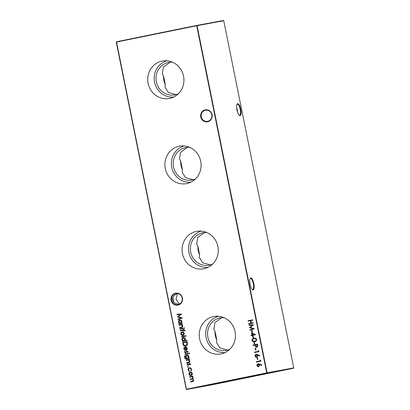 <?xml version="1.0" encoding="UTF-8"?>
<svg xmlns="http://www.w3.org/2000/svg" width="410" height="410" viewBox="0 0 410 410"><rect width="100%" height="100%" fill="white"/><g stroke="black" fill="none" stroke-linecap="round" stroke-linejoin="round"><path stroke-width="0.61" d="M207.614 121.78A6.083 5.776 79.5 0 1 200.751 116.968A6.083 5.776 79.5 0 1 205.21 109.854A6.083 5.776 79.5 0 1 212.067 114.667A6.083 5.776 79.5 0 1 207.614 121.78M205.425 110.254A5.648 5.361 -100.5 0 0 201.279 116.814A5.648 5.361 -100.5 0 0 207.573 121.345A5.648 5.361 -100.5 0 0 207.66 121.329A5.648 5.361 -100.5 0 0 211.806 114.769A5.648 5.361 -100.5 0 0 205.518 110.239A5.648 5.361 -100.5 0 0 205.425 110.254M177.966 305.112A6.083 5.776 79.5 0 1 171.108 300.305A6.083 5.776 79.5 0 1 175.562 293.191A6.083 5.776 79.5 0 1 182.424 297.998A6.083 5.776 79.5 0 1 177.966 305.112M175.782 293.591A5.648 5.361 -100.5 0 0 171.636 300.151A5.648 5.361 -100.5 0 0 177.93 304.681A5.648 5.361 -100.5 0 0 178.017 304.661A5.648 5.361 -100.5 0 0 182.163 298.106A5.648 5.361 -100.5 0 0 175.869 293.575A5.648 5.361 -100.5 0 0 175.782 293.591M240.737 109.306A6.083 1.912 -101.5 0 1 239.384 115.405A6.083 1.912 -101.5 0 1 236.98 110.003A6.083 1.912 -101.5 0 1 237.098 104.155A6.083 1.912 -101.5 0 1 240.737 109.306M239.158 115.205A5.648 1.773 78.5 0 0 239.583 115.266A5.648 1.773 78.5 0 0 240.198 109.414A5.648 1.773 78.5 0 0 237.328 104.201A5.648 1.773 78.5 0 0 236.965 104.427M253.841 283.556A6.083 1.912 -101.5 0 1 252.488 289.655A6.083 1.912 -101.5 0 1 250.09 284.253A6.083 1.912 -101.5 0 1 250.202 278.405A6.083 1.912 -101.5 0 1 253.841 283.556M252.263 289.455A5.648 1.773 78.5 0 0 252.688 289.521A5.648 1.773 78.5 0 0 253.303 283.664A5.648 1.773 78.5 0 0 250.433 278.452A5.648 1.773 78.5 0 0 250.069 278.677M172.687 297.732A5.648 1.773 -101.5 0 1 173.286 299.941A5.648 1.773 -101.5 0 1 173.584 302.114M173.281 301.719A6.083 1.912 78.5 0 0 172.569 298.213M177.494 293.534L176.049 299.382L179.488 304.117M179.032 304.343L174.691 303.108L172.564 300.028L173.384 296.286L177.048 293.493M237.431 111.786L237.436 109.972L236.719 108.281M162.068 61.085A19.039 18.076 -100.5 0 0 148.118 83.348A19.039 18.076 -100.5 0 0 169.596 98.41A19.039 18.076 -100.5 0 0 170.893 98.093A19.039 18.076 -100.5 0 0 183.603 76.455A19.039 18.076 -100.5 0 0 163.985 60.803A19.039 18.076 -100.5 0 0 162.068 61.085M167.013 60.803A18.465 17.533 -100.5 0 0 154.493 81.846A18.465 17.533 -100.5 0 0 173.717 97.006M170.037 62.228L163.359 67.24L162.314 73.887L163.559 75.973A16.523 15.682 -100.5 0 0 165.291 84.578L164.948 86.93L168.315 92.45L176.039 94.597M172.472 62.197A16.523 15.682 -100.5 0 0 168.725 62.407A16.523 15.682 -100.5 0 0 168.469 62.458A16.523 15.682 -100.5 0 0 156.338 81.646A16.523 15.682 -100.5 0 0 174.742 94.9A16.523 15.682 -100.5 0 0 174.998 94.848A16.523 15.682 -100.5 0 0 178.319 93.757M179.237 146.242A19.039 18.076 -100.5 0 0 165.286 168.51A19.039 18.076 -100.5 0 0 186.765 183.567A19.039 18.076 -100.5 0 0 188.062 183.249A19.039 18.076 -100.5 0 0 200.777 161.612A19.039 18.076 -100.5 0 0 181.159 145.965A19.039 18.076 -100.5 0 0 179.237 146.242M184.187 145.965A18.465 17.533 -100.5 0 0 171.662 167.003A18.465 17.533 -100.5 0 0 190.891 182.168M187.206 147.385L180.528 152.397L179.488 159.044L180.728 161.135A16.523 15.682 -100.5 0 0 182.465 169.735L182.117 172.092L185.489 177.612L193.212 179.754M189.64 147.354A16.523 15.682 -100.5 0 0 185.894 147.569A16.523 15.682 -100.5 0 0 185.638 147.615A16.523 15.682 -100.5 0 0 173.507 166.803A16.523 15.682 -100.5 0 0 191.911 180.057A16.523 15.682 -100.5 0 0 192.167 180.005A16.523 15.682 -100.5 0 0 195.488 178.914M196.41 231.399A19.039 18.076 -100.5 0 0 182.46 253.667A19.039 18.076 -100.5 0 0 203.934 268.724A19.039 18.076 -100.5 0 0 205.236 268.412A19.039 18.076 -100.5 0 0 217.946 246.774A19.039 18.076 -100.5 0 0 198.327 231.122A19.039 18.076 -100.5 0 0 196.41 231.399M201.356 231.122A18.465 17.533 -100.5 0 0 188.836 252.165A18.465 17.533 -100.5 0 0 208.06 267.325M204.38 232.542L197.702 237.559L196.656 244.206L197.902 246.292A16.523 15.682 -100.5 0 0 199.634 254.897L199.286 257.249L202.658 262.769L210.381 264.911M206.814 232.511A16.523 15.682 -100.5 0 0 203.068 232.726A16.523 15.682 -100.5 0 0 202.812 232.777A16.523 15.682 -100.5 0 0 190.676 251.96A16.523 15.682 -100.5 0 0 209.085 265.214A16.523 15.682 -100.5 0 0 209.341 265.162A16.523 15.682 -100.5 0 0 212.657 264.071M213.579 316.561A19.039 18.076 -100.5 0 0 199.629 338.824A19.039 18.076 -100.5 0 0 221.108 353.886A19.039 18.076 -100.5 0 0 222.404 353.569A19.039 18.076 -100.5 0 0 235.12 331.931A19.039 18.076 -100.5 0 0 215.501 316.279A19.039 18.076 -100.5 0 0 213.579 316.561M218.525 316.279A18.465 17.533 -100.5 0 0 206.004 337.322A18.465 17.533 -100.5 0 0 225.233 352.482M221.549 317.704L214.871 322.716L213.83 329.363L215.071 331.449A16.523 15.682 -100.5 0 0 216.808 340.054L216.459 342.406L219.827 347.926L227.555 350.073M223.983 317.673A16.523 15.682 -100.5 0 0 220.237 317.883A16.523 15.682 -100.5 0 0 219.98 317.934A16.523 15.682 -100.5 0 0 207.849 337.122A16.523 15.682 -100.5 0 0 226.253 350.376A16.523 15.682 -100.5 0 0 226.51 350.324A16.523 15.682 -100.5 0 0 229.831 349.233M233.956 379.998L259.433 374.96L233.956 379.998M215.071 331.449L216.808 340.054M197.902 246.292L199.634 254.897M180.728 161.135L182.465 169.735M163.559 75.973L165.291 84.578M187.8 366.489L188.251 366.806L187.959 367.278L187.503 366.96L187.8 366.489M186.15 359.944L189.43 359.278L189.517 359.698L188.923 359.821L189.84 361.005C189.886 361.984 189.415 362.527 188.436 362.635L186.76 362.978L186.673 362.553L188.954 362.035L189.42 361.01L188.313 360.011L186.232 360.369L186.15 359.944L189.43 359.278M187.677 360.077L187.421 360.129M189.241 353L189.666 353.323L189.399 353.789L188.974 353.461L189.241 353M186.632 358.837L185.597 358.914L184.331 357.479L185.012 355.501L184.725 357.356C184.93 358.279 185.463 358.647 186.324 358.453L185.586 357.166C185.458 356.07 185.889 355.367 186.883 355.06C187.929 354.957 188.61 355.439 188.928 356.5L188.574 357.997L189.148 357.879L189.236 358.304L186.483 358.863M185.622 346.035C184.157 346.24 183.265 345.579 182.947 344.062L182.65 342.596L187.139 341.684L187.472 344.169C187.257 345.215 186.642 345.835 185.622 346.035L185.581 346.04M181.44 336.589L186.043 335.657L186.13 336.077L181.527 337.015L181.44 336.589L186.048 335.657M183.501 329.86L184.111 329.737L185.018 330.27L185.038 330.808L184.623 330.89L184.633 330.439L184.039 330.193L183.583 330.286L183.731 331.008L183.326 331.09L183.183 330.368L180.303 330.952L180.215 330.527L183.096 329.942L182.998 329.455L183.398 329.373L183.501 329.86L184.09 329.737M184.633 330.439L184.039 330.193L184.633 330.439M184.151 327.769L184.582 328.087L184.31 328.553L183.89 328.231L184.151 327.769M251.607 330.501L252.068 330.409L252.432 332.228L251.971 332.32L251.607 330.501L252.068 330.409M252.78 336.323L253.242 336.231L253.605 338.05L253.149 338.142L252.78 336.323L253.242 336.231M253.954 342.145L254.415 342.053L254.784 343.872L254.323 343.964L253.954 342.145L254.415 342.053M255.179 348.213L255.64 348.116L256.004 349.935L255.543 350.032L255.179 348.213L255.64 348.121M177.028 314.695L176.941 314.27L181.553 313.983L178.278 316.745L182.368 318.006L178.001 319.549L177.919 319.118L181.056 318.011L177.463 316.863L180.354 314.49L177.028 314.695L177.033 314.265M179.078 324.884L182.363 324.218L182.445 324.643L181.855 324.761L182.768 325.945C182.814 326.929 182.347 327.472 181.369 327.575L179.693 327.918L179.606 327.493L181.886 326.975L182.353 325.955L181.246 324.956L179.165 325.309L179.078 324.884L182.363 324.218M180.61 325.017L180.354 325.068M257.085 357.674L257.547 357.582L257.91 359.401L257.454 359.493L257.085 357.674L257.547 357.582M258.295 350.606L258.812 350.791L258.992 351.667L254.502 352.579L254.415 352.154L258.443 351.334L258.295 350.606M189.548 376.805L192.828 376.139L192.915 376.564L192.346 376.677L193.212 377.743L192.644 379.004L193.689 380.111C193.72 381.013 193.274 381.505 192.367 381.597L190.588 381.961L190.501 381.536L192.28 381.172L193.274 380.121C192.905 379.291 192.275 379.03 191.388 379.337L190.112 379.593L190.025 379.173L191.695 378.83L192.797 377.748C192.454 376.949 191.859 376.682 191.014 376.949L189.635 377.231L189.548 376.805L192.828 376.139M116.476 41.769L186.442 389.233L266.731 372.9L196.728 25.738L116.266 42.107L116.476 41.769L196.764 25.435L223.409 20.5L223.737 20.731L197.087 25.666L267.089 372.828L293.734 367.893L223.737 20.731M248.081 320.738L252.57 319.82L252.657 320.246L250.812 320.62L251.304 323.049L253.144 322.675L253.231 323.095L248.742 324.013L248.655 323.587L250.843 323.141L250.351 320.717L248.163 321.158L248.081 320.738L252.57 319.826M191.547 372.28L192.357 373.489L192.08 374.914L191.009 375.621C189.948 375.734 189.266 375.252 188.959 374.181C188.825 373.069 189.266 372.357 190.286 372.044L191.547 372.28M257.567 354.588L259.899 355.583L259.725 355.962L257.654 355.08L257.798 355.562L256.752 357.238C255.886 357.325 255.327 356.925 255.076 356.039C254.974 355.142 255.333 354.573 256.158 354.327L257.567 354.588M260.207 360.067L260.724 360.252L260.898 361.128L256.409 362.04L256.322 361.615L260.35 360.795L260.207 360.067M182.081 322.824L182.163 323.249L178.883 323.915L178.796 323.49L179.365 323.372L178.458 322.091C178.329 320.968 178.775 320.256 179.8 319.938C180.856 319.841 181.543 320.333 181.855 321.409L181.471 322.947L182.081 322.824L181.471 322.947M259.474 364.054L261.811 365.049L261.631 365.423L259.566 364.541L259.704 365.023L258.659 366.699C257.793 366.786 257.234 366.391 256.983 365.5C256.885 364.608 257.244 364.034 258.064 363.788L259.474 364.054M256.855 347.301L255.527 346.588L255.143 345.061L253.067 345.481L252.985 345.056L257.475 344.144L257.813 346.163L256.834 347.306M254.702 341.55C253.452 341.93 252.555 341.545 252.017 340.397C252.078 339.147 252.755 338.46 254.056 338.337L253.969 338.353C255.215 337.953 256.106 338.322 256.65 339.454C256.599 340.72 255.922 341.428 254.615 341.571C253.359 341.945 252.463 341.561 251.93 340.418C251.986 339.162 252.668 338.476 253.969 338.353L254.128 338.322M251.586 332.776L255.691 334.719L252.586 335.354L252.693 335.898L252.232 335.99L252.124 335.447L251.089 335.657L251.002 335.231L252.037 335.021L251.586 332.776M249.024 325.407L248.937 324.981L253.549 324.694L250.274 327.457L254.364 328.717L249.997 330.26L249.915 329.83L253.052 328.723L249.459 327.575L252.35 325.202L249.024 325.407L249.029 324.976M179.872 328.825L183.157 328.159L183.239 328.584L179.959 329.25L179.872 328.825L183.157 328.164M183.449 332.131L184.259 333.335L183.982 334.76L182.911 335.472C181.855 335.58 181.169 335.098 180.861 334.027C180.728 332.915 181.169 332.202 182.189 331.89L183.449 332.131M186.95 340.141L187.037 340.566L182.429 341.504L182.342 341.079L182.911 340.966L182.004 339.68C181.876 338.563 182.327 337.845 183.347 337.527C184.403 337.43 185.089 337.922 185.402 339.003L184.992 340.541L186.95 340.141L184.992 340.541M184.264 348.823L185.212 349.955L185.1 350.371L183.875 348.956C183.741 347.859 184.187 347.167 185.212 346.875L186.386 347.05L187.273 348.274L186.909 349.802L185.843 350.406L185.217 347.316L184.264 348.823M184.961 354.061L188.241 353.394L188.328 353.815L185.048 354.486L184.961 354.061L188.241 353.394M187.949 351.647L187.662 352.626L187.324 352.395L187.549 351.729L186.74 351.544L185.694 353.092L184.541 352.272L184.787 351.191L185.146 351.411L184.941 352.164L185.592 352.667L186.914 350.95L187.949 351.647M190.445 364.018L190.158 364.997L189.82 364.767L190.045 364.101L189.512 363.742L188.19 365.464L187.037 364.644L187.283 363.562L187.642 363.783L187.437 364.541L188.087 365.043L189.41 363.321L190.445 364.018M191.526 369.389L191.08 371.127L190.799 370.814L191.121 369.436C190.901 368.564 190.373 368.159 189.533 368.221C188.728 368.493 188.395 369.077 188.528 369.969L189.358 371.106L189.21 371.506L188.123 370.045C187.954 368.897 188.385 368.149 189.415 367.801L189.415 367.801C190.527 367.708 191.229 368.241 191.526 369.389M186.263 389.269L186.591 389.5L213.236 384.565L293.524 368.231L266.879 373.167L186.591 389.5L186.263 389.269L116.266 42.107M196.764 25.435L196.728 25.738L197.087 25.666L196.764 25.435M266.731 372.9L266.879 373.167L267.089 372.828L266.731 372.9M293.734 367.893L293.524 368.231M253.144 322.675L251.304 323.049M248.829 323.992L248.655 323.587M248.742 323.572L250.843 323.141M250.93 323.126L250.351 320.717M248.255 321.143L248.168 320.717M190.676 381.941L190.501 381.536M190.594 381.52L192.372 381.156L193.274 380.121M193.361 380.101C192.992 379.276 192.362 379.014 191.475 379.317M190.199 379.578L190.025 379.173M190.117 379.153L191.783 378.814L192.797 377.748M192.885 377.733C192.541 376.933 191.947 376.667 191.106 376.933M189.722 377.21L189.635 376.79M191.096 375.606C190.04 375.719 189.353 375.237 189.051 374.166L188.959 374.181M189.051 374.166C188.913 373.054 189.358 372.341 190.378 372.029M190.922 375.201L192.044 373.551L190.368 372.47L189.364 374.094L190.922 375.201L191.952 373.571L190.368 372.47M254.589 352.559L254.415 352.154M254.502 352.139L258.443 351.334M258.536 351.319L258.397 350.642M259.745 355.916L257.654 355.08M256.839 357.218C255.973 357.31 255.415 356.91 255.169 356.018L255.076 356.039M255.169 356.018C255.066 355.127 255.425 354.558 256.245 354.312M256.639 356.818L257.408 355.552L256.224 354.752L255.543 355.967L256.639 356.818L257.321 355.567L256.224 354.752M257.541 359.473L257.172 357.658M256.496 362.025L256.322 361.615M256.414 361.599L260.35 360.795M260.442 360.779L260.304 360.103M179.78 327.897L179.606 327.493M179.693 327.477L181.886 326.975M181.973 326.96L182.353 325.955M182.44 325.935L181.246 324.956M181.333 324.935L180.441 325.053M179.252 325.289L179.17 324.869M178.975 323.895L178.796 323.49M178.888 323.475L179.365 323.372M179.457 323.357L178.458 322.091M178.545 322.07C178.422 320.953 178.868 320.236 179.887 319.923M180.431 323.157L181.543 321.481L179.882 320.364L178.862 322.024L180.431 323.157L181.451 321.502L179.882 320.364M178.089 319.518L177.919 319.118M178.007 319.103L181.056 318.011M181.148 317.996L177.484 316.961M177.55 316.848L180.354 314.49M180.446 314.475L177.115 314.68M261.652 365.377L259.566 364.541M258.746 366.683C257.88 366.771 257.326 366.371 257.075 365.484L256.983 365.5M257.075 365.484C256.973 364.587 257.331 364.018 258.151 363.772M258.551 366.279L259.315 365.013L258.131 364.218L257.449 365.428L258.551 366.279L259.228 365.028L258.131 364.218M255.635 350.012L255.266 348.192M253.16 345.466L252.985 345.056M253.072 345.041L257.475 344.144M256.947 347.285L255.527 346.588M255.614 346.573L255.143 345.061M256.768 346.875L257.362 345.512L257.188 344.646L255.604 344.969L255.758 345.799L256.768 346.875L257.275 345.527L257.101 344.661M254.41 343.949L254.046 342.13M254.487 341.151L254.62 341.125C255.635 341.033 256.188 340.505 256.281 339.547C255.825 338.691 255.112 338.429 254.144 338.762M256.281 339.547L256.188 339.562C255.737 338.706 255.025 338.445 254.056 338.778L254.241 338.742M254.62 341.125L254.533 341.146C255.543 341.053 256.096 340.526 256.188 339.562M254.056 338.778C253.031 338.85 252.478 339.367 252.391 340.336L253.365 341.197L254.528 341.146M253.236 338.122L252.867 336.308M252.324 335.974L252.124 335.447M251.176 335.636L251.002 335.231M251.089 335.216L252.037 335.021M252.129 335.006L251.689 332.823M252.498 334.929L254.538 334.514L252.304 333.499L252.498 334.929L254.451 334.529L252.217 333.52M252.063 332.3L251.694 330.486M250.085 330.229L249.915 329.83M250.003 329.814L253.052 328.723M253.144 328.707L249.48 327.672M249.546 327.559L252.35 325.202M252.442 325.186L249.111 325.391M184.403 328.538L183.89 328.231M183.977 328.215L184.244 327.749M180.051 329.235L179.964 328.81M184.71 330.875L184.725 330.424L184.131 330.178M183.419 331.075L183.183 330.368M180.39 330.931L180.215 330.527M180.308 330.511L183.096 329.942M183.183 329.922L182.998 329.455M183.085 329.44L183.398 329.373M183.003 335.452C181.943 335.564 181.261 335.083 180.953 334.012L180.861 334.027M180.953 334.012C180.815 332.899 181.261 332.187 182.281 331.874M182.824 335.047L183.946 333.402L182.276 332.315L181.266 333.945L182.824 335.047L183.854 333.417L182.276 332.315M181.615 336.999L181.527 336.574M182.522 341.484L182.342 341.079M182.435 341.064L182.911 340.966M183.003 340.946L182.004 339.68M182.091 339.664C181.968 338.542 182.414 337.825 183.434 337.512M183.977 340.746L185.089 339.075L183.429 337.953L182.409 339.613L183.977 340.746L185.002 339.09L183.429 337.953M185.709 346.014C184.249 346.219 183.357 345.563 183.034 344.046L182.65 342.596M182.742 342.581L187.139 341.684M185.612 345.594L187.088 343.995L186.857 342.186L183.198 342.929L183.695 344.8L185.535 345.609L187.001 344.01L186.765 342.201M185.192 350.35L183.875 348.956M183.962 348.941C183.834 347.844 184.28 347.147 185.299 346.855M185.93 350.386L185.217 347.316M186.16 349.899L186.96 348.362L186.473 347.536L185.633 347.275L186.16 349.899L186.873 348.382L186.386 347.552L185.633 347.275M189.148 357.884L188.574 357.997M186.719 358.817L185.597 358.914M185.689 358.899L184.331 357.479M184.423 357.464L185.105 355.485M186.586 358.401L185.586 357.166M185.679 357.151C185.546 356.054 185.976 355.352 186.97 355.039M187.524 358.212L188.626 356.597L186.95 355.485L185.996 357.105C186.207 357.945 186.714 358.314 187.524 358.212L188.533 356.618L186.95 355.485M185.135 354.465L185.053 354.045M189.492 353.774L188.974 353.461M189.066 353.446L189.333 352.984M187.698 352.574L187.324 352.395M187.411 352.38L187.549 351.729M187.636 351.713L187.016 351.37M185.781 353.071L184.541 352.272M184.628 352.252L184.874 351.175M185.879 352.487L185.592 352.667M185.971 352.472L186.114 351.898M186.201 351.877L186.442 351.206M186.529 351.191L187.006 350.929M186.847 362.958L186.673 362.553M186.765 362.532L188.954 362.035M189.046 362.02L189.42 361.01M189.507 360.995L188.313 360.011M188.405 359.995L187.508 360.108M186.324 360.349L186.237 359.929M190.194 364.946L189.82 364.767M189.907 364.751L190.045 364.101M190.132 364.085L189.512 363.742M188.277 365.448L187.037 364.644M187.124 364.628L187.37 363.547M188.374 364.864L188.087 365.043M188.467 364.844L188.61 364.27M188.697 364.254L188.933 363.583M189.025 363.567L189.497 363.306M188.046 367.263L187.503 366.96M187.59 366.945L187.888 366.473M191.132 371.07L190.799 370.814M190.886 370.799L191.121 369.436M191.209 369.42C190.988 368.549 190.46 368.144 189.625 368.206L189.533 368.221M189.297 371.491L188.123 370.045M188.216 370.025C188.041 368.882 188.472 368.134 189.502 367.785"/></g></svg>
